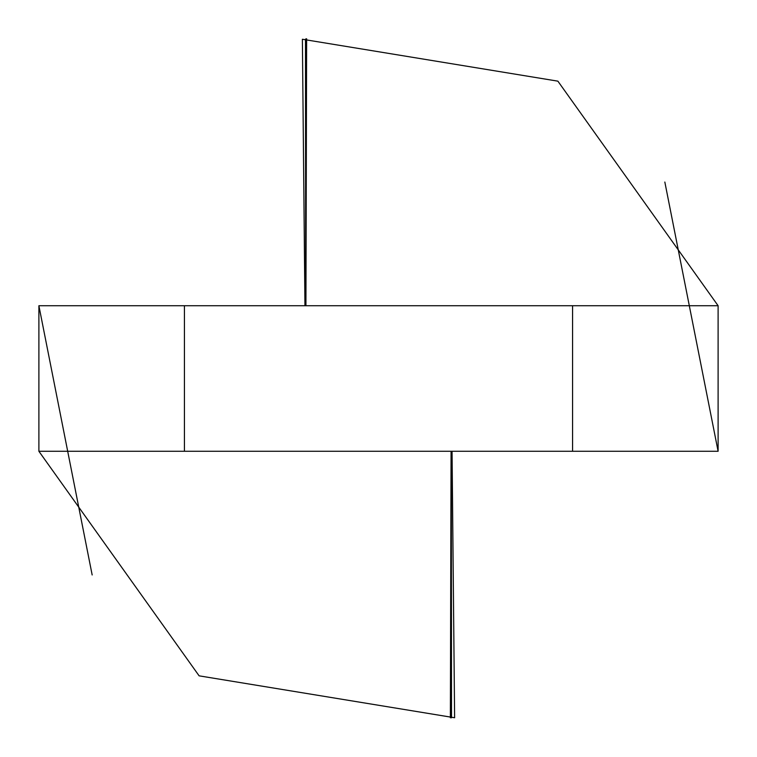 <?xml version="1.0" encoding="UTF-8"?>
<svg xmlns="http://www.w3.org/2000/svg" width="757" height="757" viewBox="0 0 757 757"><rect width="100%" height="100%" fill="white"/><g stroke="black" fill="none" stroke-linecap="round" stroke-linejoin="round"><path stroke-width="1.14" d="M572.566 451.276L572.566 305.724L718.109 305.724L718.109 451.276L38.891 451.276L38.891 305.724L184.434 305.724L184.434 451.276M572.566 305.724L184.434 305.724M452.052 451.276L454.616 717.75L199.119 675.84L38.891 451.276M92.165 574.96L38.891 305.724M305.885 38.872L306.642 38.796M304.948 305.724L302.384 39.25L557.881 81.16L718.109 305.724M664.835 182.04L718.109 451.276M305.724 39.222L305.724 305.724L305.781 39.213M305.487 39.222L305.677 305.724M306.623 39.213L305.932 305.724M451.276 717.778L451.276 451.276L451.219 717.787M451.513 717.778L451.323 451.276M450.377 717.787L451.068 451.276"/></g></svg>
